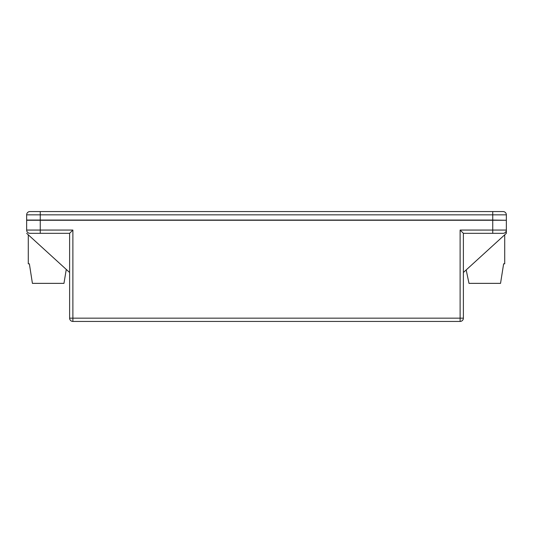<?xml version="1.0" encoding="UTF-8"?>
<svg xmlns="http://www.w3.org/2000/svg" width="533" height="533" viewBox="0 0 533 533"><rect width="100%" height="100%" fill="white"/><g stroke="black" fill="none" stroke-linecap="round" stroke-linejoin="round"><path stroke-width="0.8" d="M506.35 220.056L506.35 214.832L26.65 214.832A3.265 3.265 0 0 1 29.915 211.568L503.085 211.568L492.752 211.568L492.752 220.056L506.35 220.269L26.65 220.269L26.65 214.832M26.65 220.056L492.752 220.056M506.35 230.063A3.265 3.265 0 0 1 503.085 233.321L463.384 233.321L460.119 230.063L506.35 230.063L506.35 233.321L506.35 220.269M463.384 233.321L463.384 318.168A3.265 3.265 0 0 1 460.119 321.432L72.881 321.432A3.265 3.265 0 0 1 69.616 318.168L69.616 233.321L29.915 233.321A3.265 3.265 0 0 1 26.65 230.063L26.65 220.269M26.65 233.321L69.616 272.483M463.384 272.483L506.35 233.321M69.616 233.321L72.881 230.063L40.248 230.063L40.248 233.321L29.915 233.321A3.265 3.265 0 0 1 26.65 230.063L40.248 230.063L40.248 220.269M503.085 233.321L492.752 233.321L492.752 220.269M503.085 211.568A3.265 3.265 0 0 1 506.35 214.832A3.265 3.265 0 0 0 503.085 211.568A3.265 3.265 0 0 1 506.35 214.832M28.282 234.813L28.282 263.808L29.368 263.808L32.413 283.363L63.96 283.363L66.265 269.425M466.175 269.938L468.993 283.363L500.54 283.363L503.632 263.808L504.718 263.808L504.718 234.813M40.248 220.056L40.248 211.568M72.881 230.063L72.881 318.168L460.119 318.168L460.119 230.063M463.384 318.168L460.119 318.168L460.119 321.432A3.265 3.265 0 0 0 463.384 318.168M72.881 321.432L72.881 318.168L69.616 318.168"/></g></svg>
